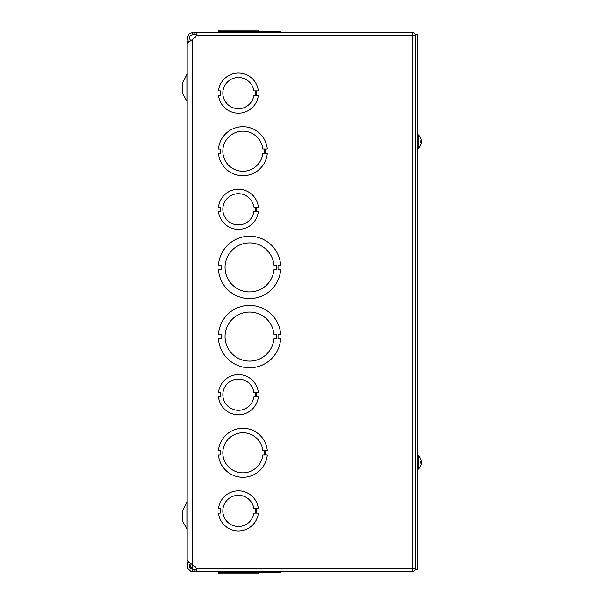 <?xml version="1.0" encoding="UTF-8"?>
<svg xmlns="http://www.w3.org/2000/svg" width="604" height="604" viewBox="0 0 604 604"><rect width="100%" height="100%" fill="white"/><g stroke="black" fill="none" stroke-linecap="round" stroke-linejoin="round"><path stroke-width="0.91" d="M189.392 41.419L187.165 41.321L187.165 562.679L189.392 562.581M186.908 502.604L186.908 529.179L182.71 521.237L182.71 510.539L187.165 501.562M186.908 74.82L186.908 101.397L182.71 93.461L182.71 82.763L187.165 73.779M196.27 32.412L412.192 32.412L196.27 32.412L196.27 34.617L192.729 34.617L192.729 32.412L196.27 32.412L196.27 35.734A3.918 3.918 0 0 1 195.024 37.546L187.784 42.824L187.187 44.281M189.618 564.831L192.729 569.127A2.952 2.952 0 0 1 192.97 569.383M187.187 559.719L189.022 562.309L195.024 566.454A3.918 3.918 0 0 1 196.27 568.266L196.27 571.588L412.192 571.588L196.27 571.588L196.398 569.323M218.474 32.412L218.474 31.302L218.452 32.412M280.679 32.412L280.679 31.302L267.285 31.302L267.285 32.412M267.285 31.302L218.474 31.302M188.312 41.321L187.21 37.38L189.014 33.839L192.729 32.412M192.729 34.617C189.135 35.779 188.523 37.833 190.909 40.762M415.514 567.873L412.192 568.266L412.192 35.734L196.27 35.734A3.918 3.918 0 0 1 195.024 37.546M220.256 153.439L220.256 148.984L218.474 148.984A24.507 24.507 0 0 1 267.285 148.977L265.503 148.977L265.503 153.431L267.285 153.431A24.507 24.507 0 0 1 218.474 153.439L220.256 153.439M262.808 153.439A20.053 20.053 0 0 1 232.215 168.191A20.053 20.053 0 0 1 232.215 134.224A20.053 20.053 0 0 1 262.808 148.977L264.59 148.977L264.59 153.439L262.808 153.439M221.087 269.648L221.087 265.194L218.452 265.194A31.189 31.189 0 0 1 249.565 236.232A31.189 31.189 0 0 1 280.679 265.194L278.036 265.194L278.036 269.648L280.679 269.648A31.189 31.189 0 0 1 249.565 298.61A31.189 31.189 0 0 1 218.452 269.648L221.087 269.648M273.974 269.648A24.507 24.507 0 0 1 236.67 288.267A24.507 24.507 0 0 1 236.67 246.575A24.507 24.507 0 0 1 273.974 265.194L276.609 265.194L276.609 269.648L273.974 269.648M280.679 572.698L280.679 571.588L280.679 572.698L267.285 572.698L267.285 571.588L267.285 572.698L218.474 572.698L218.474 571.588L192.729 571.588L190.743 571.225L187.784 568.56L187.368 564.604L188.32 562.679M190.909 563.238C188.523 566.174 189.135 568.221 192.729 569.383L196.27 569.383M280.679 571.588L410.191 571.588M218.452 572.698L218.452 571.588M192.729 569.383L192.729 571.588M192.729 39.419L192.729 569.127L189.505 566.899M187.399 564.498L187.323 562.679M412.192 34.617L413.31 35.734L415.514 35.734C415.318 33.718 414.208 32.608 412.192 32.412L412.192 35.734L415.514 36.127M413.264 568.183L412.192 568.983L413.076 568.945M412.192 569.383L413.31 568.266L415.514 568.266C415.318 570.282 414.208 571.392 412.192 571.588L412.192 568.266L196.27 568.266M196.368 569.013L195.847 569.383M280.679 334.352L278.036 334.352L278.036 338.806L280.679 338.806A31.189 31.189 0 0 1 249.565 367.768A31.189 31.189 0 0 1 218.452 338.806L221.087 338.806L221.087 334.352L218.452 334.352A31.189 31.189 0 0 1 249.565 305.39A31.189 31.189 0 0 1 280.679 334.352M273.974 338.806A24.507 24.507 0 0 1 236.67 357.425A24.507 24.507 0 0 1 236.67 315.733A24.507 24.507 0 0 1 273.974 334.352L276.609 334.352L276.609 338.806L273.974 338.806M267.285 450.561L265.503 450.561L265.503 455.016L267.285 455.016A24.507 24.507 0 0 1 218.474 455.023L220.256 455.023L220.256 450.569L218.474 450.569A24.507 24.507 0 0 1 267.285 450.561M262.808 455.016A20.053 20.053 0 0 1 232.215 469.776A20.053 20.053 0 0 1 232.215 435.809A20.053 20.053 0 0 1 262.808 450.561L264.59 450.561L264.59 455.016L262.808 455.016M255.643 95.334L253.861 95.334A15.598 15.598 0 0 1 229.988 106.221A15.598 15.598 0 0 1 229.988 79.985A15.598 15.598 0 0 1 253.861 90.872L255.643 90.872L255.643 95.334M256.572 90.872L256.572 95.334L258.353 95.334A20.053 20.053 0 0 1 218.497 95.334L220.279 95.334L220.279 90.872L218.497 90.872A20.053 20.053 0 0 1 258.353 90.872L256.572 90.872M255.643 211.543L253.861 211.543A15.598 15.598 0 0 1 229.988 222.431A15.598 15.598 0 0 1 229.988 196.194A15.598 15.598 0 0 1 253.861 207.081L255.643 207.081L255.643 211.543M256.572 207.081L256.572 211.543L258.353 211.543A20.053 20.053 0 0 1 218.497 211.543L220.279 211.543L220.279 207.089L218.497 207.089A20.053 20.053 0 0 1 258.353 207.081L256.572 207.081M255.643 396.919L253.861 396.919A15.598 15.598 0 0 1 229.988 407.806A15.598 15.598 0 0 1 229.988 381.569A15.598 15.598 0 0 1 253.861 392.449L255.643 392.449L255.643 396.919M256.572 392.449L256.572 396.919L258.353 396.919A20.053 20.053 0 0 1 218.497 396.911L220.279 396.911L220.279 392.457L218.497 392.457A20.053 20.053 0 0 1 258.353 392.449L256.572 392.449M255.643 513.128L253.861 513.128A15.598 15.598 0 0 1 229.988 524.015A15.598 15.598 0 0 1 229.988 497.779A15.598 15.598 0 0 1 253.861 508.666L255.643 508.666L255.643 513.128M256.572 508.666L256.572 513.128L258.353 513.128A20.053 20.053 0 0 1 218.497 513.128L220.279 513.128L220.279 508.674L218.497 508.674A20.053 20.053 0 0 1 258.353 508.666L256.572 508.666M218.497 30.2L218.497 31.302L218.497 30.2L258.353 30.2L258.353 31.302M218.497 572.698L218.497 573.8L258.353 573.8L258.353 572.698L258.353 573.8M417.726 569.361L417.726 34.639L415.514 34.639L415.514 569.361L417.726 569.361M421.267 142.234L420.611 142.174L421.267 142.718A9.052 9.015 107.8 0 1 420.588 145.194L420.611 145.134A9.052 9.015 107.8 0 0 421.267 142.718L421.267 142.234L421.267 142.718L421.267 142.234L421.267 142.718L421.267 142.234L420.452 142.219L420.452 140.943L421.267 140.928L421.267 140.453A9.052 9.015 72.2 0 0 420.588 137.976L420.588 137.916A9.052 9.052 0 0 1 421.237 140.075A9.052 8.237 167.9 0 1 421.267 140.279L421.267 140.279M420.89 140.966A9.052 3.677 5.5 0 1 421.267 141.676L421.267 142.317M421.267 142.884L421.245 142.884A9.052 8.237 12.1 0 1 421.237 143.088A9.052 8.237 12.1 0 1 420.852 144.499M421.237 141.585A9.052 3.677 174.5 0 0 421.267 141.487L421.267 140.845M421.267 140.928L420.611 140.989L421.267 140.453A9.052 9.015 72.2 0 0 420.611 138.037L420.588 137.916A9.052 9.052 0 0 0 418.232 134.737L417.726 134.737M417.726 148.425L418.232 148.425L418.232 134.737M421.267 463.072L420.611 463.011L421.267 463.547A9.052 9.015 107.8 0 1 420.588 466.024L420.611 465.963A9.052 9.015 107.8 0 0 421.267 463.547L421.267 463.072L421.267 463.547L421.267 463.072L421.267 463.547L421.267 463.072L420.452 463.057L420.452 461.781L421.267 461.766L421.267 461.282A9.052 9.015 72.2 0 0 420.588 458.806L420.588 458.746A9.052 9.052 0 0 1 421.237 460.912A9.052 8.237 167.9 0 1 421.267 461.116L421.267 461.116M420.89 461.796A9.052 3.677 5.5 0 1 421.267 462.513L421.267 463.155M421.267 463.721L421.245 463.721A9.052 8.237 12.1 0 1 421.237 463.925A9.052 8.237 12.1 0 1 420.852 465.337M421.237 462.415A9.052 3.677 174.5 0 0 421.267 462.324L421.267 461.683M421.267 461.766L420.611 461.826L421.267 461.282A9.052 9.015 72.2 0 0 420.611 458.866L420.588 458.746A9.052 9.052 0 0 0 418.232 455.575L417.726 455.575M421.237 463.925A9.052 9.052 0 0 1 418.232 469.263L417.726 469.263L418.232 469.263L418.232 455.575M195.024 32.412L195.024 34.617M195.024 571.588L195.024 569.383M186.908 529.179L187.165 530.221M186.908 101.397L187.165 102.438M187.18 44.281L187.18 559.719M187.18 563.494L187.18 562.679M420.588 145.254A9.052 9.052 0 0 1 418.232 148.425A9.052 9.052 0 0 0 421.237 143.088M420.611 140.928L420.611 142.234L420.611 140.928M420.611 461.766L420.611 463.072L420.611 461.766M418.232 469.263A9.052 9.052 0 0 0 420.588 466.084"/></g></svg>
